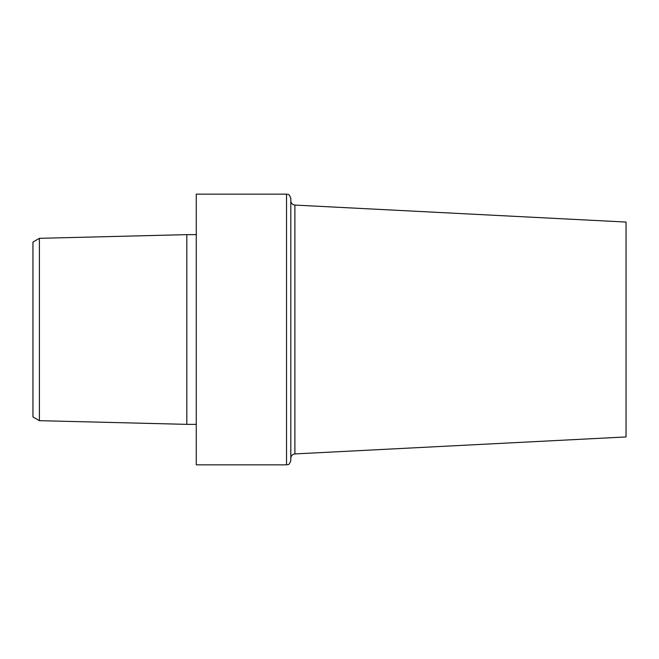 <?xml version="1.0" encoding="UTF-8"?>
<svg xmlns="http://www.w3.org/2000/svg" width="659" height="659" viewBox="0 0 659 659"><rect width="100%" height="100%" fill="white"/><g stroke="black" fill="none" stroke-linecap="round" stroke-linejoin="round"><path stroke-width="0.99" d="M39.4 420.673L32.95 416.949L32.95 242.051L39.4 238.327L186.81 234.645L186.81 424.355L39.4 420.673L39.4 238.327M286.525 194.15L286.525 464.85L196.267 464.85L196.267 194.15L286.525 194.15C287.81 194.973 288.79 192.593 290.817 198.45L290.817 460.55L290.817 198.45M294.894 205.073L294.894 453.927L626.05 436.942L626.05 222.058L294.894 205.073C292.407 204.718 291.047 203.285 290.817 200.781M196.267 424.355L186.81 424.355M286.525 464.85C287.81 464.027 288.79 466.407 290.817 460.55M294.894 453.927C292.407 454.282 291.047 455.715 290.817 458.219M196.267 234.645L186.81 234.645"/></g></svg>

